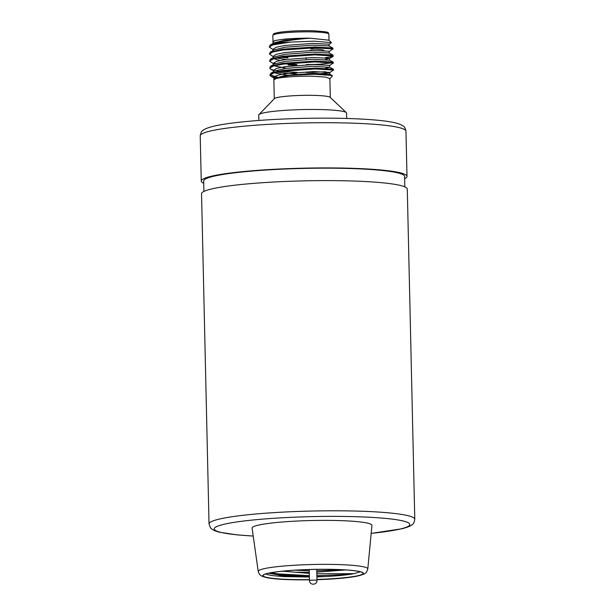 <?xml version="1.0" encoding="UTF-8"?>
<svg xmlns="http://www.w3.org/2000/svg" width="615" height="615" viewBox="0 0 615 615"><rect width="100%" height="100%" fill="white"/><g stroke="black" fill="none" stroke-linecap="round" stroke-linejoin="round"><path stroke-width="0.92" d="M316.84 573.757L354.079 573.672A47.809 4.912 -1.3 0 1 325.75 576.524L316.91 576.639M309.399 576.616L277.903 574.817L268.932 573.149M360.252 571.781L354.079 573.672L345.476 574.595L316.886 575.678M309.376 575.655L277.88 573.857L271.069 572.726M268.455 573.218L283.684 575.755L309.399 576.747M316.91 576.716L325.75 576.524L316.91 576.878M309.468 579.807A50.146 5.151 178.7 0 1 262.974 575.732A50.146 5.151 178.7 0 1 267.571 573.457A50.146 5.151 178.7 0 1 323.782 569.321A50.146 5.151 178.7 0 1 363.234 573.457A50.146 5.151 178.7 0 1 358.645 575.725A50.146 5.151 178.7 0 1 316.979 579.638A50.33 5.166 178.7 0 0 335.875 578.669A50.33 5.166 178.7 0 0 358.806 575.709A50.33 5.166 178.7 0 0 363.38 573.649A50.33 5.166 178.7 0 0 363.158 572.919M262.982 575.632A50.146 5.151 178.7 0 0 309.468 579.607M316.971 579.438A50.146 5.151 178.7 0 0 358.637 575.525A50.146 5.151 178.7 0 0 363.196 573.472A50.146 5.151 178.7 0 0 363.227 573.357M363.457 573.426L363.457 573.464A50.361 5.174 178.7 0 0 363.457 573.426A50.361 5.174 178.7 0 0 323.828 569.275A50.361 5.174 178.7 0 0 267.371 573.434A50.361 5.174 178.7 0 0 262.759 575.709A50.361 5.174 178.7 0 0 262.759 575.732L262.759 575.748A50.361 5.174 -1.3 0 1 262.797 575.532A50.361 5.174 178.7 0 1 263.012 575.21A50.361 5.174 178.7 0 1 267.371 573.472A50.361 5.174 178.7 0 1 321.268 569.321A50.361 5.174 178.7 0 1 363.173 572.934A50.361 5.174 178.7 0 1 363.457 573.464A50.361 5.174 178.7 0 1 363.411 573.68A50.361 5.174 -1.3 0 1 358.837 575.74A50.361 5.174 -1.3 0 1 316.979 579.676M273.037 43.888L272.999 42.127L274.252 40.874L272.96 41.62L274.551 40.759C281.647 39.014 293.47 38.153 310.022 38.184L328.856 40.183L331.454 42.643L328.933 44.58M329.094 51.622L332.93 48.923L314.549 47.839L282.846 50.03L272.983 51.944L269.408 54.089L273.329 56.695M333.061 49.123L332.8 48.001L314.534 46.986L282.831 49.169L270.3 52.16L269.408 54.089M281.409 71.432L296.991 72.378M306.431 72.508L325.727 71.763M314.842 74.223L329.571 72.755L333.407 70.056L315.034 68.972L283.331 71.156L273.467 73.077L269.893 75.222L270.823 76.229L275.643 77.636M333.545 70.256L333.276 69.134L315.011 68.119L283.307 70.302L270.777 73.293L269.893 75.222M288.143 64.952L296.83 65.328M329.409 65.713L333.253 63.014L314.872 61.931L283.169 64.114L273.306 66.036L269.731 68.18L270.661 69.188L273.644 70.195M284.991 63.883L296.814 64.475M306.255 64.606L319.877 64.26L332.761 62.792M333.384 63.207L333.115 62.084L314.849 61.07L283.146 63.26L270.615 66.243L269.731 68.18M325.404 57.672L333.007 56.426L333.092 55.973L314.711 54.881L283.008 57.072L273.145 58.986L269.57 61.131L273.49 63.745M333.222 56.165L332.961 55.042L314.696 54.028L282.992 56.219L270.462 59.201L269.57 61.131M270.039 74.792L277.28 77.067M275.482 70.587L278.441 71.071M285.145 70.925L288.281 71.14M273.483 63.153L275.32 63.545M281.093 57.341L287.981 57.91M284.83 56.834L287.958 57.057M272.522 44.134L270.139 45.118L273.89 42.873L284.845 40.19L310.022 38.184C294.485 39.36 281.985 41.343 272.522 44.134A31.872 3.275 178.7 0 1 290.503 42.089L314.165 41.174L331.454 42.643M329.878 78.659L332.4 76.052L332.177 75.499L314.319 74.223L289.473 75.468L274.098 78.451L273.852 79.935M274.282 98.746L273.852 79.781L276.419 78.512C282.331 76.967 300.143 75.891 313.581 76.268L325.435 77.059L329.878 78.512L330.309 97.478M346.699 118.457L346.576 113.083A43.934 4.513 178.7 0 0 346.33 112.622L330.155 97.331A28.021 2.875 178.7 0 0 306.839 95.317A28.021 2.875 178.7 0 0 276.85 97.624A28.021 2.875 178.7 0 0 274.428 98.592L258.961 114.605A43.934 4.513 178.7 0 0 258.731 115.082L258.854 120.455M367.793 568.952L371.944 525.395A59.947 6.158 178.7 0 0 325.135 520.375A59.947 6.158 178.7 0 0 257.577 525.325A59.947 6.158 178.7 0 0 252.096 528.108L258.215 571.443A54.804 5.627 -1.3 0 1 263.235 568.89A54.804 5.627 -1.3 0 1 324.997 564.362A54.804 5.627 -1.3 0 1 367.793 568.952C366.356 572.88 366.886 573.303 359.383 575.609L359.145 575.671M414.779 519.268L407.284 189.089A102.897 10.57 178.7 0 0 326.311 180.602A102.897 10.57 178.7 0 0 210.96 189.105A102.897 10.57 178.7 0 0 201.536 193.756L209.031 523.942A102.897 10.57 -1.3 0 1 218.456 519.283A102.897 10.57 -1.3 0 1 333.807 510.788A102.897 10.57 -1.3 0 1 414.779 519.268C414.118 522.504 413.272 524.257 412.258 524.534C411.204 525.817 407.768 527.224 401.933 528.762L371.183 533.39M404.816 186.868L404.585 176.444A100.483 10.317 178.7 0 0 325.512 168.164A100.483 10.317 178.7 0 0 212.867 176.459A100.483 10.317 178.7 0 0 203.665 181.01L203.896 191.426M404.632 178.719A102.897 10.57 178.7 0 0 406.999 176.39A102.897 10.57 178.7 0 0 326.027 167.91A102.897 10.57 178.7 0 0 210.676 176.405A102.897 10.57 178.7 0 0 201.251 181.064A102.897 10.57 178.7 0 0 203.711 183.278M346.33 112.622A43.934 4.513 178.7 0 0 309.776 109.47A43.934 4.513 178.7 0 0 262.759 113.091A43.934 4.513 178.7 0 0 258.961 114.605M290.503 42.089L272.829 44.903L269.255 47.048L273.168 49.654M270.139 45.118L269.255 47.048M329.14 46.14L328.979 44.219L312.827 43.404L284.968 45.472L276.296 47.217L273.16 49.177L273.198 50.937M329.302 53.182L329.14 51.26L312.989 50.453L285.122 52.513L276.458 54.266L273.314 56.219L273.36 57.979M276.858 58.079L286.075 59.447M325.366 59.432L329.302 58.302L313.15 57.495L285.283 59.555L276.619 61.308L273.475 63.26L273.514 65.021M325.619 68.227L329.617 67.273L329.463 65.351L313.312 64.537L285.445 66.605L276.773 68.35L273.637 70.302L273.675 72.063M277.173 72.17L297.03 74.169M328.841 74.784L329.778 74.315L329.625 72.393L313.473 71.578L285.606 73.646L276.935 75.399L273.798 77.352L274.359 78.105M332.8 48.001L328.948 45.933L312.874 45.164L285.006 47.232L274.052 49.923L270.3 52.16M332.961 55.042L329.11 52.975L313.027 52.214L285.168 54.274L274.213 56.964L270.462 59.201M273.952 58.756L279.986 60.462M329.417 58.471L329.456 60.232L313.189 59.255L285.322 61.323L274.375 64.006L270.615 66.243M274.113 65.805L286.275 68.257M329.617 67.273L313.35 66.297L285.483 68.365L274.528 71.048M274.275 72.847L289.058 75.514M329.778 74.315L313.512 73.339L285.644 75.407L274.098 78.451M324.105 50.561A22.947 2.36 178.7 0 0 310.821 48.9M310.321 50.299A21.671 2.229 -1.3 0 1 314.019 50.438M263.028 575.194A50.33 5.166 178.7 0 0 262.828 575.494A50.33 5.166 178.7 0 0 290.549 579.699A50.33 5.166 178.7 0 0 309.468 579.814A50.361 5.174 -1.3 0 1 262.759 575.748M282.623 571.189L309.322 573.395M295.361 572.234L309.299 572.288M316.802 572.119L345.753 569.951M294.654 570.22L309.26 570.728M316.771 570.766L343.201 569.798M309.237 569.544L309.483 580.583A3.752 0.384 -1.3 0 1 309.491 580.568A3.752 0.384 -1.3 0 1 313.389 580.106A3.752 0.384 -1.3 0 1 316.994 580.414A3.752 0.384 -1.3 0 1 316.986 580.429M265.834 573.895C266.895 574.556 269.216 575.125 272.814 575.625A47.809 4.912 178.7 0 0 272.968 575.648L283.661 576.601L309.407 577.047M328.871 34.133A28.021 2.875 178.7 0 0 312.574 31.895A28.021 2.875 178.7 0 0 272.845 35.409L273.337 34.209C275.005 33.81 270.223 33.925 281.724 31.995C290.703 30.95 300.82 30.535 312.066 30.75C332.131 31.957 327.372 32.449 328.871 34.133L329.01 40.329M200.221 135.869C200.882 132.632 201.728 130.88 202.742 130.603C203.796 129.327 207.232 127.912 213.067 126.375C220.208 124.637 230.241 123.123 243.156 121.816C260.868 120.048 280.771 118.91 302.857 118.388C332.8 117.772 357.807 118.395 377.871 120.256C385.382 120.986 391.34 121.885 395.745 122.969L400.027 124.299C403.878 126.459 404.708 125.937 405.969 131.195A102.897 10.57 178.7 0 0 325.004 122.716A102.897 10.57 178.7 0 0 209.646 131.21A102.897 10.57 178.7 0 0 200.221 135.869L201.251 181.064M371.191 533.343A97.8 10.04 178.7 0 0 400.834 528.885A97.8 10.04 178.7 0 0 352.91 516.631A97.8 10.04 178.7 0 0 223.199 524.472A97.8 10.04 178.7 0 0 253.211 536.026M286.06 575.632A54.804 5.627 -1.3 0 1 279.225 575.317M274.305 34.448A26.745 2.744 -1.3 0 1 284.999 31.642A26.745 2.744 -1.3 0 1 312.013 30.758M316.74 569.375L316.994 580.414C317.109 585.288 309.637 585.557 309.483 580.583M405.969 131.195L406.999 176.39M258.215 571.443L259.138 573.826L260.476 575.271L262.251 576.34L267.171 577.754M209.031 523.942L210.476 527.808L211.783 529.085L214.973 530.837L219.255 532.175L237.129 534.881L253.219 536.065M272.983 41.597L272.845 35.409M273.798 77.352L273.836 79.112M329.256 58.671L333.007 56.426M273.644 70.787L270.661 69.188M273.806 77.828L270.823 76.229M329.271 60.024L333.115 62.084M329.432 67.066L333.276 69.134M274.528 71.056L270.777 73.293M329.586 74.108L332.177 75.499M306.132 59.478L306.093 57.718M290.549 579.699L309.468 579.814M316.979 579.645L335.875 578.669"/></g></svg>
